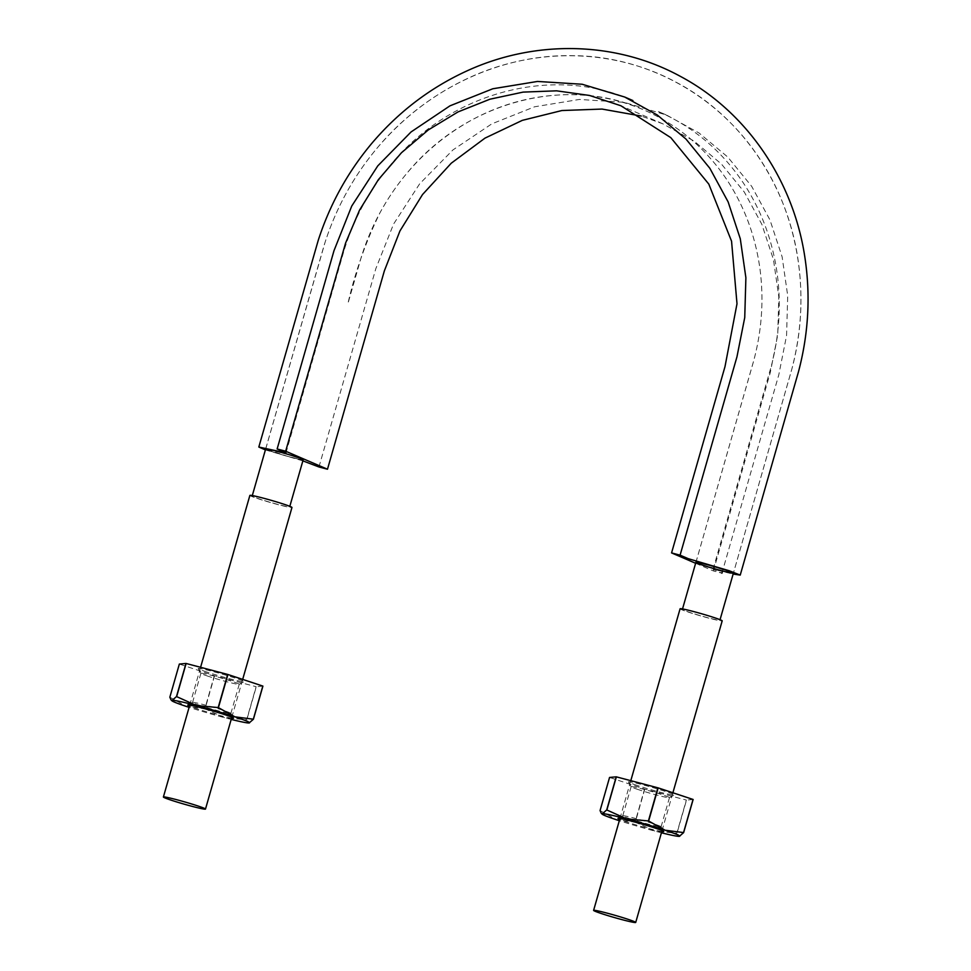 <?xml version="1.0" encoding="UTF-8"?>
<svg xmlns="http://www.w3.org/2000/svg" width="971" height="971" viewBox="0 0 971 971"><rect width="100%" height="100%" fill="white"/><g stroke="black" fill="none" stroke-linecap="round" stroke-linejoin="round"><path stroke-width="0.73" stroke-dasharray="4.86 3.64" d="M301.884 458.98C303.899 459.878 303.486 460.072 300.67 459.562L287.222 456.236L265.702 448.954L289.941 454.938L303.146 459.744C304.02 461.383 264.088 449.925 265.653 449.003A19.517 1.032 -164 0 0 271.662 451.515A19.517 1.032 -164 0 0 287.222 456.236A19.517 1.032 -164 0 0 300.67 459.562A19.517 1.032 -164 0 0 303.183 459.756M288.387 506.049A19.517 1.032 -164 0 0 267.571 499.434A19.517 1.032 -164 0 0 252.157 496.072A19.517 1.032 -164 0 0 270.642 502.432A19.517 1.032 -164 0 0 289.686 506.826A19.517 1.032 -164 0 0 288.387 506.049M265.653 449.003L323.962 245.833C335.177 209.615 352.898 177.038 377.1 148.114C426.403 88.968 500.757 53.83 573.873 55.687C643.834 56.33 715.057 92.379 758.363 156.719C798.975 216.266 811.453 296.131 791.838 369.101L733.396 573.145L791.608 369.963C801.366 332.992 803.466 295.961 797.907 258.856C786.801 183.628 741.104 116.751 676.921 82.656C613.089 47.761 532.654 46.778 464.927 79.719C431.464 95.898 402.382 118.474 377.67 147.434C353.942 175.605 336.379 207.309 324.994 242.556L265.702 448.954M695.916 562.391L753.933 359.901C761.919 329.63 763.934 299.323 759.977 269.003C755.414 235.844 744.235 205.888 726.454 179.137C705.201 147.823 677.697 124.761 643.907 109.966C607.348 94.442 569.042 90.74 529.001 98.86C497.443 105.511 468.386 119.117 441.805 139.666C416.425 159.462 395.828 183.81 380.025 212.673C365.836 241.694 355.131 272.014 347.909 303.632L361.236 257.279C370.91 226.097 386.142 198.072 406.946 173.202C465.898 101.385 566.372 74.998 643.907 109.966C677.649 124.749 705.14 147.762 726.381 179.028C744.187 205.767 755.377 235.71 759.965 268.87C764.116 300.682 761.725 332.398 752.792 364.016L695.916 562.391L697.166 563.156L695.916 562.391A19.517 1.032 -164 0 0 697.166 563.156C695.151 562.258 695.564 562.075 698.38 562.585L711.84 565.899L733.348 573.193L725.203 571.664L697.166 563.156A19.517 1.032 -164 0 0 709.109 567.198A19.517 1.032 -164 0 0 725.203 571.664A19.517 1.032 -164 0 0 733.348 573.193L733.396 573.145M718.601 619.425A19.517 1.032 -164 0 0 697.785 612.822A19.517 1.032 -164 0 0 682.382 609.448A19.517 1.032 -164 0 0 700.856 615.808A19.517 1.032 -164 0 0 719.899 620.202A19.517 1.032 -164 0 0 718.601 619.425M680.088 608.793A21.896 1.153 -164 0 0 700.819 615.93A21.896 1.153 -164 0 0 722.193 620.857M249.875 495.416A21.896 1.153 -164 0 0 270.606 502.553A21.896 1.153 -164 0 0 291.968 507.481M265.386 449.913L302.855 460.861M695.624 563.277L713.394 570.936L721.914 573.181L713.09 569.261L733.129 574.055M713.394 570.936L770.27 372.609L777.722 334.971L778.815 296.859L773.462 259.548L761.81 224.24L744.296 192.04L721.417 164.014L693.949 141.001L662.744 123.778L641.224 116.047M318.961 466.978L375.826 268.664L393.571 224.07L419.63 183.859L452.899 149.959L491.799 123.863L534.608 106.786L579.347 99.455L623.989 102.271L666.519 115.039L699.096 133.027L727.777 157.059L751.675 186.323L769.967 219.944L782.116 256.805L787.712 295.754L786.571 335.541L778.791 374.855L722.436 571.385M262.91 686.109L256.271 686.728L246.78 719.851L249.365 722.934M231.207 719.402A40.466 2.124 16 0 1 224.871 717.775A40.466 2.124 16 0 1 189.102 707.325M231.559 718.152A23.802 1.25 16 0 1 196.385 708.587A23.802 1.25 16 0 1 189.466 706.087M214.579 675.743L205.075 708.866L224.871 717.775L246.622 719.814L256.126 686.691L214.579 675.743A46.657 2.452 16 0 1 214.336 675.67L179.429 664.103A46.657 2.452 16 0 1 179.344 664.067M206.872 672.029A23.802 1.25 16 0 1 198.266 668.606A23.802 1.25 16 0 1 221.473 673.886A23.802 1.25 16 0 1 243.964 681.703A23.802 1.25 16 0 1 230.358 678.923A23.802 1.25 16 0 1 206.872 672.029M179.429 664.103L169.925 697.239A46.657 2.452 16 0 1 169.84 697.202M169.925 697.239L186.396 706.451L204.845 708.794L214.336 675.67M199.759 705.371A19.942 1.044 16 0 1 192.549 702.446A19.942 1.044 16 0 1 192.586 702.397A19.942 1.044 16 0 1 211.994 706.924A19.942 1.044 16 0 1 230.867 713.369A19.942 1.044 16 0 1 230.88 713.43A19.942 1.044 16 0 1 219.895 711.258A19.942 1.044 16 0 1 199.759 705.371M208.122 676.241A19.942 1.044 16 0 1 200.912 673.364A19.942 1.044 16 0 1 200.9 673.304A19.942 1.044 16 0 1 220.356 677.794A19.942 1.044 16 0 1 239.23 684.3A19.942 1.044 16 0 1 239.182 684.337A19.942 1.044 16 0 1 227.797 682.006A19.942 1.044 16 0 1 208.122 676.241M693.136 799.485L686.497 800.104L676.993 833.227L679.591 836.31M661.421 832.778A40.466 2.124 16 0 1 655.085 831.152A40.466 2.124 16 0 1 619.328 820.713M661.785 831.528A23.802 1.25 16 0 1 626.598 821.964A23.802 1.25 16 0 1 619.68 819.463M644.793 789.12L635.289 822.243L655.085 831.152L676.848 833.191L686.351 800.068L644.793 789.12A46.657 2.452 16 0 1 644.562 789.047L609.642 777.48A46.657 2.452 16 0 1 609.557 777.443M637.085 785.405A23.802 1.25 16 0 1 628.48 781.983A23.802 1.25 16 0 1 651.699 787.263A23.802 1.25 16 0 1 674.177 795.079A23.802 1.25 16 0 1 660.571 792.3A23.802 1.25 16 0 1 637.085 785.405M609.642 777.48L600.151 810.615A46.657 2.452 16 0 1 600.066 810.579M600.151 810.615L616.621 819.827L635.058 822.17L644.562 789.047M629.985 818.747A19.942 1.044 16 0 1 622.763 815.822A19.942 1.044 16 0 1 622.812 815.774A19.942 1.044 16 0 1 642.219 820.301A19.942 1.044 16 0 1 661.081 826.746A19.942 1.044 16 0 1 661.093 826.807A19.942 1.044 16 0 1 650.121 824.646A19.942 1.044 16 0 1 629.985 818.747M638.335 789.617A19.942 1.044 16 0 1 631.138 786.741A19.942 1.044 16 0 1 631.126 786.68A19.942 1.044 16 0 1 650.57 791.171A19.942 1.044 16 0 1 669.444 797.677A19.942 1.044 16 0 1 669.407 797.713A19.942 1.044 16 0 1 658.01 795.383A19.942 1.044 16 0 1 638.335 789.617M662.052 830.593L672.891 792.773M619.947 818.517L630.798 780.672M231.826 717.205L242.677 679.397M189.733 705.14L200.584 667.295M662.744 123.778L620.918 105.766M713.09 569.261L771.132 366.71C779.24 335.942 781.291 305.125 777.273 274.247C772.625 240.432 761.203 209.833 743.009 182.451C721.235 150.359 693.003 126.703 658.326 111.507L666.519 115.039M285.959 452.874L344.086 250.336C353.905 218.669 369.381 190.195 390.524 164.924C450.495 91.784 553.336 64.681 632.898 100.559M192.586 702.397L187.816 705.031M230.867 713.369L233.513 718.139M200.9 673.304L192.549 702.446M239.23 684.3L230.88 713.43M239.182 684.337L243.964 681.703M200.912 673.364L198.266 668.606M622.812 815.774L618.042 818.407M661.081 826.746L663.727 831.516M631.126 786.68L622.763 815.822M669.444 797.677L661.093 826.807M669.407 797.713L674.177 795.079M631.138 786.741L628.48 781.983"/><path stroke-width="1.46" d="M289.819 506.328L303.183 459.756A19.517 1.032 -164 0 0 301.884 458.98A19.517 1.032 -164 0 0 289.941 454.938A19.517 1.032 -164 0 0 273.846 450.471A19.517 1.032 -164 0 0 265.702 448.954A19.517 1.032 -164 0 0 265.653 449.003C264.937 447.667 295.645 456.127 301.884 458.98L303.146 459.744M727.388 570.62A19.517 1.032 -164 0 0 711.84 565.899A19.517 1.032 -164 0 0 698.38 562.585A19.517 1.032 -164 0 0 695.879 562.379C695.042 560.765 734.962 572.21 733.396 573.145A19.517 1.032 -164 0 0 732.098 572.356A19.517 1.032 -164 0 0 727.388 570.62M733.348 573.193A19.517 1.032 -164 0 0 733.396 573.145C734.112 574.468 703.405 566.008 697.166 563.156M672.891 792.773L722.193 620.857A21.896 1.153 -164 0 0 720.737 619.984A21.896 1.153 -164 0 0 697.384 612.567A21.896 1.153 -164 0 0 680.088 608.793L630.798 780.672M634.257 921.576A21.896 1.153 -164 0 0 610.905 914.16A21.896 1.153 -164 0 0 593.609 910.373A21.896 1.153 -164 0 0 614.34 917.522A21.896 1.153 -164 0 0 635.714 922.45A21.896 1.153 -164 0 0 634.257 921.576M242.677 679.397L291.968 507.481A21.896 1.153 -164 0 0 290.511 506.607A21.896 1.153 -164 0 0 267.159 499.191A21.896 1.153 -164 0 0 249.875 495.416L200.584 667.295M204.031 808.2A21.896 1.153 -164 0 0 180.679 800.784A21.896 1.153 -164 0 0 163.395 796.997A21.896 1.153 -164 0 0 184.126 804.146A21.896 1.153 -164 0 0 205.488 809.074A21.896 1.153 -164 0 0 204.031 808.2M733.129 574.055L740.23 575.099L798.478 371.784C808.503 333.866 810.651 295.852 804.947 257.74C793.61 180.764 746.784 111.677 680.295 76.321C615.881 41.146 535.155 39.398 466.553 71.089C430.25 87.791 398.814 111.701 372.257 142.822C347.909 171.721 329.897 204.25 318.221 240.395L258.82 447.036L285.959 452.874L277.136 448.966L285.656 451.212L327.482 469.224L318.961 466.978L302.855 460.861M258.82 447.036L265.386 449.913M695.624 563.277L671.568 552.912L680.088 555.157L688.293 558.689L729.209 570.73L740.23 575.099M641.224 116.047L602.044 109.068L561.881 110.536L522.325 120.355L484.966 138.137L451.248 163.213L422.519 194.552L399.931 230.977L384.346 270.909L327.482 469.224M671.568 552.912L724.997 366.613L737.001 303.765L731.551 241.172L708.806 184.114L670.791 137.639L620.918 105.766L589.506 95.449L556.565 90.825L523.09 92.111L489.93 99.212L458.033 111.92L428.284 129.944L401.46 152.75L378.35 179.696L359.549 210.112L345.591 243.041L285.656 451.212M277.136 448.966L334 250.652L351.745 206.046L377.804 165.847L411.073 131.947L449.974 105.839L492.783 88.774L537.521 81.443L582.163 84.246L624.693 97.027L657.27 115.003L685.951 139.035L709.85 168.299L728.141 201.919L740.29 238.781L745.886 277.73L744.745 317.529L736.953 356.843L680.088 555.157M722.436 571.385L721.914 573.181M227.687 674.444L218.184 707.568A46.657 2.452 16 0 1 218.414 707.641L234.897 716.841L253.334 719.195A46.657 2.452 16 0 1 253.419 719.232L262.91 686.109A46.657 2.452 16 0 0 262.825 686.072L227.918 674.505A46.657 2.452 16 0 0 227.687 674.444L186.129 663.484A46.657 2.452 16 0 0 185.983 663.46L179.344 664.067L169.84 697.202L171.017 699.86L172.183 700.322A40.466 2.124 16 0 1 196.421 705.516A40.466 2.124 16 0 1 234.897 716.841A40.466 2.124 16 0 1 249.329 722.934A40.466 2.124 16 0 1 249.11 722.97L253.419 719.232M189.102 707.325A40.466 2.124 16 0 1 186.396 706.451A40.466 2.124 16 0 1 171.855 700.722A40.466 2.124 16 0 1 172.183 700.322L176.479 696.583A46.657 2.452 16 0 1 176.637 696.62L186.129 663.484M249.11 722.97A40.466 2.124 16 0 1 231.207 719.402M189.466 706.087A23.802 1.25 16 0 1 187.816 705.031A23.802 1.25 16 0 1 210.986 710.444A23.802 1.25 16 0 1 233.513 718.139A23.802 1.25 16 0 1 231.559 718.152M218.414 707.641L227.918 674.505M218.184 707.568L196.421 705.516L176.637 696.62M253.334 719.195L262.825 686.072M176.479 696.583L185.983 663.46M657.901 787.821L648.41 820.944A46.657 2.452 16 0 1 648.64 821.017L665.111 830.229L683.548 832.572A46.657 2.452 16 0 1 683.633 832.608L693.136 799.485A46.657 2.452 16 0 0 693.051 799.449L658.144 787.882A46.657 2.452 16 0 0 657.901 787.821L616.354 776.861A46.657 2.452 16 0 0 616.209 776.836L609.557 777.443L600.066 810.579L601.243 813.237L602.396 813.698A40.466 2.124 16 0 1 626.647 818.893A40.466 2.124 16 0 1 665.111 830.229A40.466 2.124 16 0 1 679.542 836.322A40.466 2.124 16 0 1 679.336 836.347L683.633 832.608M619.328 820.713A40.466 2.124 16 0 1 616.621 819.827A40.466 2.124 16 0 1 602.081 814.099A40.466 2.124 16 0 1 602.396 813.698L606.705 809.96A46.657 2.452 16 0 1 606.851 809.996L616.354 776.861M679.336 836.347A40.466 2.124 16 0 1 661.421 832.778M619.68 819.463A23.802 1.25 16 0 1 618.042 818.407A23.802 1.25 16 0 1 641.212 823.821A23.802 1.25 16 0 1 663.727 831.516A23.802 1.25 16 0 1 661.785 831.528M648.64 821.017L658.144 787.882M648.41 820.944L626.647 818.893L606.851 809.996M683.548 832.572L693.051 799.449M606.705 809.96L616.209 776.836M252.302 495.562L265.653 449.003M720.045 619.704L733.396 573.145M682.528 608.938L695.879 562.379M635.714 922.45L662.052 830.593M593.609 910.373L619.947 818.517M205.488 809.074L231.826 717.205M163.395 796.997L189.733 705.14M624.693 97.027L632.898 100.559M171.855 700.722L171.017 699.86M602.081 814.099L601.243 813.237"/></g></svg>
